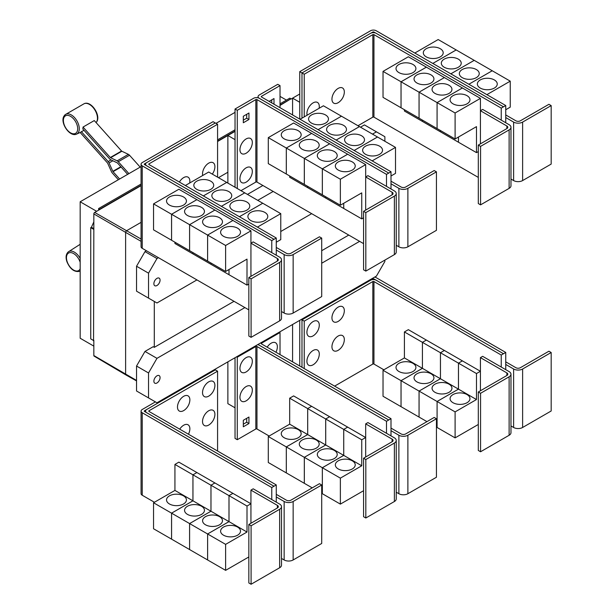 <?xml version="1.0" encoding="UTF-8"?>
<svg xmlns="http://www.w3.org/2000/svg" width="615" height="615" viewBox="0 0 615 615"><rect width="100%" height="100%" fill="white"/><g stroke="black" fill="none" stroke-linecap="round" stroke-linejoin="round"><path stroke-width="0.92" d="M140.182 167.126L129.534 155.249A3.183 1.837 -120 0 0 128.389 154.35L121.855 151.236A0.8 0.461 60 0 1 121.562 151.013L94.28 120.571L83.025 127.067L110.308 157.509A0.8 0.461 -120 0 0 110.6 157.732L117.134 160.846A3.183 1.837 60 0 1 118.28 161.745L128.927 173.63M127.659 174.36L117.565 163.098A0.8 0.461 -120 0 0 117.281 162.875L110.746 159.762A3.183 1.837 60 0 1 109.601 158.87L82.81 128.973A11.693 6.75 -120 0 0 83.025 127.067M118.341 179.741L112.337 173.038A3.183 1.837 60 0 1 111.446 171.654L107.679 163.275A0.8 0.461 -120 0 0 107.456 162.929L80.173 132.486A11.693 6.75 -120 0 0 80.342 132.41A11.693 6.75 -120 0 0 81.38 131.687L84.032 130.342M81.38 131.687L108.171 161.576A3.183 1.837 60 0 1 109.063 162.96L112.829 171.339A0.8 0.461 -120 0 0 113.052 171.677L119.618 179.003M276.266 255.225L276.266 250.028L284.145 254.572A6.365 3.675 0 0 0 293.147 254.572L321.707 238.09L319.454 236.79L290.895 253.272A3.183 1.837 180 0 1 286.398 253.272L276.266 247.43M321.707 238.09L321.707 296.568L293.147 313.05A6.365 3.675 0 0 1 284.145 313.05L281.509 311.528M210.807 181.21A9.948 5.743 180 0 1 213.72 185.269A9.948 5.743 180 0 1 207.586 190.573A9.948 5.743 180 0 1 196.738 189.328A9.948 5.743 180 0 1 193.825 185.269A9.948 5.743 180 0 1 199.967 179.964A9.948 5.743 180 0 1 210.807 181.21M276.266 242.233L280.771 239.627L280.771 213.643L208.7 172.031L185.346 185.515M228.834 191.611A9.948 5.743 180 0 1 231.747 195.678A9.948 5.743 180 0 1 225.605 200.982A9.948 5.743 180 0 1 214.766 199.737A9.948 5.743 180 0 1 211.852 195.678A9.948 5.743 180 0 1 217.987 190.366A9.948 5.743 180 0 1 228.834 191.611M246.853 202.02A9.948 5.743 180 0 1 249.767 206.079A9.948 5.743 180 0 1 243.625 211.383A9.948 5.743 180 0 1 232.785 210.138A9.948 5.743 180 0 1 229.872 206.079A9.948 5.743 180 0 1 236.014 200.774A9.948 5.743 180 0 1 246.853 202.02M264.873 212.421A9.948 5.743 180 0 1 267.786 216.48A9.948 5.743 180 0 1 261.644 221.792A9.948 5.743 180 0 1 250.805 220.547A9.948 5.743 180 0 1 247.891 216.48A9.948 5.743 180 0 1 254.033 211.176A9.948 5.743 180 0 1 264.873 212.421M202.712 175.49A8.756 5.051 -60 0 1 202.527 173.861A8.756 5.051 -60 0 1 208.716 163.136A8.756 5.051 -60 0 1 214.904 166.711A8.756 5.051 -60 0 1 214.758 168.349A13.63 13.63 0 0 1 212.298 174.107M179.38 182.071A8.756 5.051 -60 0 1 186.099 176.766A8.756 5.051 -60 0 1 189.866 181.171A8.756 5.051 -60 0 1 189.712 182.809A13.63 13.63 0 0 1 189.681 183.016M480.561 146.378L478.309 145.079L506.868 128.589A3.183 1.837 0 0 0 507.798 127.29A3.183 1.837 0 0 0 506.868 125.99L480.423 110.715L482.667 109.416L509.12 124.691A6.365 3.675 180 0 1 510.98 127.29A6.365 3.675 180 0 1 509.12 129.888L480.561 146.378L480.561 204.857L478.309 203.557L478.309 145.079M510.98 127.29L510.98 185.768A6.365 3.675 180 0 1 509.12 188.367L480.561 204.857M480.423 143.856L480.423 98.377L455.1 112.991L455.1 138.982L476.479 126.636L476.479 152.628L458.475 142.234L458.475 137.037M398.927 72.601A9.948 5.743 180 0 1 396.014 68.542A9.948 5.743 180 0 1 402.149 63.237A9.948 5.743 180 0 1 412.996 64.483A9.948 5.743 180 0 1 415.909 68.542A9.948 5.743 180 0 1 409.767 73.846A9.948 5.743 180 0 1 398.927 72.601M383.03 71.386L408.352 56.765L426.356 67.158L401.034 81.78L383.03 71.386L383.03 97.378L419.069 118.165M401.034 81.78L401.034 107.771M458.459 137.045L458.459 142.226L440.455 131.825L440.455 130.526L440.44 131.818L422.428 121.424L422.428 120.125L422.42 121.416L404.409 111.023L404.409 109.716M416.947 83.01A9.948 5.743 180 0 1 414.033 78.943A9.948 5.743 180 0 1 420.176 73.639A9.948 5.743 180 0 1 431.015 74.884A9.948 5.743 180 0 1 433.929 78.943A9.948 5.743 180 0 1 427.786 84.255A9.948 5.743 180 0 1 416.947 83.01M401.049 107.779L401.049 81.787L419.053 92.181L419.053 118.172M434.966 93.411A9.948 5.743 180 0 1 432.053 89.352A9.948 5.743 180 0 1 438.195 84.047A9.948 5.743 180 0 1 449.035 85.285A9.948 5.743 180 0 1 451.948 89.352A9.948 5.743 180 0 1 445.806 94.656A9.948 5.743 180 0 1 434.966 93.411M401.049 81.787L426.372 67.166L462.395 87.968L437.073 102.59L437.073 128.581L437.088 102.597L419.069 92.189L419.069 118.18L455.1 138.982M452.986 103.812A9.948 5.743 180 0 1 450.072 99.753A9.948 5.743 180 0 1 456.215 94.449A9.948 5.743 180 0 1 467.054 95.694A9.948 5.743 180 0 1 469.968 99.753A9.948 5.743 180 0 1 463.825 105.057A9.948 5.743 180 0 1 452.986 103.812M480.423 98.377L462.395 87.983L437.088 102.597L455.1 112.991M344.331 91.989A8.756 5.051 -60 0 1 344.177 93.626A13.63 13.63 0 0 1 339.48 101.767A8.756 5.051 -60 0 1 331.946 99.138A8.756 5.051 -60 0 1 338.135 88.414A8.756 5.051 -60 0 1 344.331 91.989M307.093 115.22A8.756 5.051 -60 0 1 306.908 113.598A8.756 5.051 -60 0 1 313.096 102.874A8.756 5.051 -60 0 1 319.285 106.449A8.756 5.051 -60 0 1 319.139 108.086A13.63 13.63 0 0 1 319.1 108.294M251.089 278.856L248.837 277.557L277.396 261.075A3.183 1.837 0 0 0 278.326 259.776A3.183 1.837 0 0 0 277.396 258.477L250.943 243.202L253.196 241.903L279.641 257.178A6.365 3.675 180 0 1 281.509 259.776A6.365 3.675 180 0 1 279.641 262.374L251.089 278.856L251.089 337.335L248.837 336.036L248.837 277.557M281.509 259.776L281.509 318.255A6.365 3.675 180 0 1 279.641 320.853L251.089 337.335M250.943 276.343L250.943 230.856L225.62 245.477L225.62 271.469L247.007 259.123L247.007 285.114L229.003 274.721L229.003 269.516M169.448 205.087A9.948 5.743 180 0 1 166.534 201.028A9.948 5.743 180 0 1 172.677 195.724A9.948 5.743 180 0 1 183.516 196.969A9.948 5.743 180 0 1 186.43 201.028A9.948 5.743 180 0 1 180.287 206.332A9.948 5.743 180 0 1 169.448 205.087M153.55 203.873L178.873 189.251L196.885 199.644L171.562 214.266L153.55 203.873L153.55 229.856L171.577 240.25M171.562 214.266L171.562 240.257M210.968 263.005L210.968 264.304L192.956 253.91L192.956 252.611L192.941 253.903L174.937 243.502L174.937 242.202M187.475 215.488A9.948 5.743 180 0 1 184.562 211.429A9.948 5.743 180 0 1 190.696 206.125A9.948 5.743 180 0 1 201.536 207.37A9.948 5.743 180 0 1 204.449 211.429A9.948 5.743 180 0 1 198.314 216.734A9.948 5.743 180 0 1 187.475 215.488M171.577 214.274L196.9 199.652L214.904 210.053L189.581 224.667L171.577 214.274L171.577 240.265L225.62 271.469M189.581 224.667L189.581 250.659M205.495 225.897A9.948 5.743 180 0 1 202.581 221.838A9.948 5.743 180 0 1 208.723 216.526A9.948 5.743 180 0 1 219.563 217.772A9.948 5.743 180 0 1 222.476 221.838A9.948 5.743 180 0 1 216.334 227.143A9.948 5.743 180 0 1 205.495 225.897M189.597 250.666L189.597 224.675L207.601 235.076L207.601 261.068L207.616 235.084L225.62 245.477M228.988 269.531L228.988 274.713L210.976 264.312L210.976 263.012M223.514 236.298A9.948 5.743 180 0 1 220.601 232.239A9.948 5.743 180 0 1 226.743 226.935A9.948 5.743 180 0 1 237.582 228.18A9.948 5.743 180 0 1 240.496 232.239A9.948 5.743 180 0 1 234.353 237.544A9.948 5.743 180 0 1 223.514 236.298M226.704 182.424L203.357 195.908L226.72 182.432M221.392 206.325L244.739 192.841L221.377 206.317M262.751 203.234L239.396 216.718M239.412 216.726L262.759 203.242M280.771 213.643L257.416 227.12M217.579 124.268L148.984 163.867A0.8 0.461 0 0 0 148.984 164.52L276.266 238.005L274.013 239.304L146.731 165.819A3.982 2.299 180 0 1 145.563 164.197A3.982 2.299 180 0 1 146.731 162.568L215.327 122.969L217.579 124.268L217.579 177.158M391.002 188.982L391.002 183.785L398.881 188.336A6.365 3.675 0 0 0 407.883 188.336L436.442 171.846L434.19 170.547L405.639 187.029A3.183 1.837 180 0 1 401.134 187.029L391.002 181.187M436.442 171.846L436.442 230.325L407.883 246.815A6.365 3.675 0 0 1 398.881 246.815L396.245 245.285M325.55 114.967A9.948 5.743 180 0 1 328.464 119.026A9.948 5.743 180 0 1 322.322 124.33A9.948 5.743 180 0 1 311.482 123.085A9.948 5.743 180 0 1 308.569 119.026A9.948 5.743 180 0 1 314.703 113.721A9.948 5.743 180 0 1 325.55 114.967M391.002 175.99L395.507 173.392L395.507 147.4L323.436 105.788L300.082 119.272M343.57 125.368A9.948 5.743 180 0 1 346.483 129.434A9.948 5.743 180 0 1 340.341 134.739A9.948 5.743 180 0 1 329.502 133.493A9.948 5.743 180 0 1 326.588 129.434A9.948 5.743 180 0 1 332.73 124.122A9.948 5.743 180 0 1 343.57 125.368M361.589 135.777A9.948 5.743 180 0 1 364.503 139.836A9.948 5.743 180 0 1 358.361 145.14A9.948 5.743 180 0 1 347.521 143.895A9.948 5.743 180 0 1 344.608 139.836A9.948 5.743 180 0 1 350.75 134.531A9.948 5.743 180 0 1 361.589 135.777M379.609 146.178A9.948 5.743 180 0 1 382.522 150.237A9.948 5.743 180 0 1 376.38 155.549A9.948 5.743 180 0 1 365.541 154.304A9.948 5.743 180 0 1 362.627 150.237A9.948 5.743 180 0 1 368.769 144.932A9.948 5.743 180 0 1 379.609 146.178M365.825 212.613L363.573 211.314L392.132 194.832A3.183 1.837 0 0 0 393.062 193.533A3.183 1.837 0 0 0 392.132 192.234L365.679 176.959L367.931 175.659L394.384 190.934A6.365 3.675 180 0 1 396.245 193.533A6.365 3.675 180 0 1 394.384 196.131L365.825 212.613L365.825 271.1L363.573 269.793L363.573 211.314M396.245 193.533L396.245 252.012A6.365 3.675 180 0 1 394.384 254.61L365.825 271.1M365.679 210.099L365.679 164.612L340.364 179.234L340.364 205.225L361.743 192.879L361.743 218.871L343.739 208.477L343.739 203.281M284.184 138.844A9.948 5.743 180 0 1 281.27 134.785A9.948 5.743 180 0 1 287.413 129.481A9.948 5.743 180 0 1 298.252 130.726A9.948 5.743 180 0 1 301.166 134.785A9.948 5.743 180 0 1 295.031 140.089A9.948 5.743 180 0 1 284.184 138.844M268.294 137.629L293.616 123.008L311.621 133.401L286.298 148.023L268.294 137.629L268.294 163.621L322.352 194.817M286.298 148.023L286.298 174.014M307.677 186.36L307.677 187.66L289.673 177.266L289.673 175.959M302.211 149.253A9.948 5.743 180 0 1 299.297 145.186A9.948 5.743 180 0 1 305.432 139.882A9.948 5.743 180 0 1 316.279 141.127A9.948 5.743 180 0 1 319.193 145.186A9.948 5.743 180 0 1 313.05 150.49A9.948 5.743 180 0 1 302.211 149.253M286.313 174.022L286.313 148.031L304.317 158.424L304.317 184.415M343.724 203.288L343.724 208.47L325.719 198.068L325.719 196.769L325.704 198.061L307.692 187.667L307.692 186.368M320.231 159.654A9.948 5.743 180 0 1 317.317 155.595A9.948 5.743 180 0 1 323.459 150.283A9.948 5.743 180 0 1 334.299 151.528A9.948 5.743 180 0 1 337.212 155.595A9.948 5.743 180 0 1 331.07 160.899A9.948 5.743 180 0 1 320.231 159.654M304.333 184.423L304.333 158.432L322.337 168.833L322.337 194.824L340.364 205.225M338.25 170.055A9.948 5.743 180 0 1 335.336 165.996A9.948 5.743 180 0 1 341.479 160.692A9.948 5.743 180 0 1 352.318 161.937A9.948 5.743 180 0 1 355.232 165.996A9.948 5.743 180 0 1 349.089 171.301A9.948 5.743 180 0 1 338.25 170.055M322.352 194.832L322.352 168.841L340.364 179.234M419.069 92.189L444.391 77.575L419.053 92.181M476.479 152.628L478.309 151.574M503.493 106.818L376.203 33.333A3.982 2.299 0 0 0 370.576 33.333L301.98 72.939L304.233 74.238L372.828 34.632A0.8 0.461 180 0 1 373.951 34.632L501.24 108.117L505.745 105.534L505.745 117.542L513.617 122.093A6.365 3.675 0 0 0 522.619 122.093L551.178 105.603L548.926 104.304L520.375 120.794A3.183 1.837 180 0 1 515.87 120.794L505.745 114.944M551.178 105.603L551.178 164.082L522.619 180.572A6.365 3.675 0 0 1 513.617 180.572L510.98 179.05M440.286 48.723A9.948 5.743 180 0 1 443.2 52.782A9.948 5.743 180 0 1 437.057 58.087A9.948 5.743 180 0 1 426.218 56.849A9.948 5.743 180 0 1 423.305 52.782A9.948 5.743 180 0 1 429.439 47.478A9.948 5.743 180 0 1 440.286 48.723M505.745 109.747L510.242 107.148L510.242 81.157L438.172 39.544L414.81 53.036M458.306 59.125A9.948 5.743 180 0 1 461.219 63.191A9.948 5.743 180 0 1 455.077 68.496A9.948 5.743 180 0 1 444.238 67.25A9.948 5.743 180 0 1 441.324 63.191A9.948 5.743 180 0 1 447.466 57.879A9.948 5.743 180 0 1 458.306 59.125M476.325 69.533A9.948 5.743 180 0 1 479.239 73.592A9.948 5.743 180 0 1 473.096 78.897A9.948 5.743 180 0 1 462.257 77.651A9.948 5.743 180 0 1 459.344 73.592A9.948 5.743 180 0 1 465.486 68.288A9.948 5.743 180 0 1 476.325 69.533M494.345 79.935A9.948 5.743 180 0 1 497.258 83.994A9.948 5.743 180 0 1 491.116 89.306A9.948 5.743 180 0 1 480.277 88.06A9.948 5.743 180 0 1 477.363 83.994A9.948 5.743 180 0 1 483.505 78.689A9.948 5.743 180 0 1 494.345 79.935M357.976 125.729L372.828 117.15A0.8 0.461 180 0 1 373.951 117.15L478.309 177.404M304.233 74.238L304.233 116.873M189.597 224.675L214.919 210.061L232.924 220.454L207.601 235.076L232.939 220.462L250.943 230.856M247.007 285.114L248.837 284.061M276.266 250.028L276.266 238.005M318.101 129.673L341.456 116.189L318.093 129.665M359.468 126.59L336.113 140.074M336.128 140.082L359.475 126.598M354.148 150.483L377.502 136.999L354.132 150.475M395.507 147.4L372.152 160.876M286.313 148.031L311.636 133.409L329.64 143.81L304.317 158.424M329.64 143.81L347.66 154.211L322.337 168.833M304.333 158.432L329.655 143.818M322.352 168.841L347.675 154.219L365.679 164.612M361.743 218.871L363.573 217.818M252.327 142.511A8.756 5.051 -60 0 1 252.173 144.148A13.63 13.63 0 0 1 247.476 152.282A8.756 5.051 -60 0 1 239.942 149.653A8.756 5.051 -60 0 1 246.131 138.936A8.756 5.051 -60 0 1 252.327 142.511M252.327 171.424A8.756 5.051 -60 0 1 252.173 173.061A13.63 13.63 0 0 1 247.476 181.202A8.756 5.051 -60 0 1 239.942 178.573A8.756 5.051 -60 0 1 246.131 167.849A8.756 5.051 -60 0 1 252.327 171.424M269.093 101.375L273.99 98.554L273.99 104.204M271.738 102.905L271.738 99.853M248.944 119.51L243.317 122.754L243.317 116.258L248.944 113.006L248.944 119.51L246.7 118.211L246.7 114.305M243.317 120.156L246.7 118.211M501.24 108.117L501.24 120.14M505.745 117.542L505.745 122.739M456.176 49.938L432.814 63.43M432.829 63.437L456.192 49.953M474.203 60.347L450.833 73.838L474.219 60.355M492.223 70.748L468.853 84.24L492.238 70.756M510.242 81.157L486.88 94.649M505.745 105.534L376.203 30.75A3.982 2.299 0 0 0 370.576 30.75L299.743 71.648L301.98 72.939L301.98 118.172M146.462 162.744L144.479 163.882A0.8 0.461 0 0 0 144.479 164.536L274.013 239.304L271.769 240.619L142.226 165.835A3.982 2.299 180 0 1 141.066 164.213A3.982 2.299 180 0 1 142.226 162.583L213.059 121.693L215.296 122.985M271.769 252.627L271.769 240.619M248.837 309.868L142.226 248.322A3.982 2.299 180 0 1 141.066 246.7L141.066 164.213M386.504 186.383L386.504 174.376L256.97 99.592A0.8 0.461 180 0 0 255.84 99.592L237.282 110.308L235.038 109.009L253.588 98.292A3.982 2.299 0 0 1 259.215 98.292L388.757 173.076L259.215 98.277A3.982 2.299 180 0 1 258.054 96.655A3.982 2.299 180 0 1 259.215 95.025L277.772 84.317L280.025 85.616L261.467 96.324A0.8 0.461 0 0 0 261.467 96.978L391.002 171.762L388.757 173.061M391.002 183.785L391.002 171.762M280.025 107.687L280.025 85.616M240.972 190.665L255.84 182.078A0.8 0.461 180 0 1 256.97 182.078L363.573 243.625M386.504 174.376L388.757 173.076M237.282 110.308L237.282 188.536M235.038 109.009L235.038 187.237M370.876 33.179L372.828 32.049A0.8 0.461 180 0 1 373.951 32.049L375.911 33.179M276.266 502.14L276.266 496.935L284.145 501.486A6.365 3.675 0 0 0 293.147 501.486L321.707 484.997L319.454 483.698L290.895 500.187A3.183 1.837 180 0 1 286.398 500.187L276.266 494.337M321.707 484.997L321.707 543.476L293.147 559.965A6.365 3.675 0 0 1 284.145 559.965L281.509 558.443M214.904 414.341A8.756 5.051 -60 0 1 214.758 415.971A13.63 13.63 0 0 1 210.061 424.112A8.756 5.051 -60 0 1 202.527 421.483A8.756 5.051 -60 0 1 208.716 410.766A8.756 5.051 -60 0 1 214.904 414.341M179.711 429.17A8.756 5.051 -60 0 1 186.299 424.381A8.756 5.051 -60 0 1 189.866 428.793A8.756 5.051 -60 0 1 189.712 430.431A13.63 13.63 0 0 1 188.467 434.228M214.904 385.421A8.756 5.051 -60 0 1 214.758 387.058A13.63 13.63 0 0 1 210.061 395.199A8.756 5.051 -60 0 1 202.527 392.57A8.756 5.051 -60 0 1 208.716 381.854A8.756 5.051 -60 0 1 214.904 385.421M189.866 399.881A8.756 5.051 -60 0 1 189.712 401.518A13.63 13.63 0 0 1 185.015 409.659A8.756 5.051 -60 0 1 177.481 407.03A8.756 5.051 -60 0 1 183.67 396.306A8.756 5.051 -60 0 1 189.866 399.881M480.561 393.285L478.309 391.986L506.868 375.496A3.183 1.837 0 0 0 507.798 374.197A3.183 1.837 0 0 0 506.868 372.898L480.423 357.63L482.667 356.331L509.12 371.598A6.365 3.675 180 0 1 510.98 374.197A6.365 3.675 180 0 1 509.12 376.795L480.561 393.285L480.561 451.764L478.309 450.464L478.309 391.986M510.98 374.197L510.98 432.676A6.365 3.675 180 0 1 509.12 435.274L480.561 451.764M480.423 390.771L480.423 357.63M412.996 363.373A9.948 5.743 180 0 1 415.909 367.432A9.948 5.743 180 0 1 409.767 372.736A9.948 5.743 180 0 1 398.927 371.491A9.948 5.743 180 0 1 396.014 367.432A9.948 5.743 180 0 1 402.149 362.127A9.948 5.743 180 0 1 412.996 363.373M401.034 380.67L383.03 370.276L404.409 357.93L404.409 331.939L422.42 342.34L422.42 368.324L401.034 380.67L401.034 406.661L383.03 396.268L383.03 370.276M422.42 368.324L404.409 357.93M431.015 373.774A9.948 5.743 180 0 1 433.929 377.841A9.948 5.743 180 0 1 427.786 383.145A9.948 5.743 180 0 1 416.947 381.9A9.948 5.743 180 0 1 414.033 377.841A9.948 5.743 180 0 1 420.176 372.529A9.948 5.743 180 0 1 431.015 373.774M419.053 391.079L401.049 380.677L422.428 368.339L422.428 342.347L440.44 352.741L440.44 378.732L419.053 391.079L419.053 417.07L401.049 406.669L401.049 380.677M458.459 389.134L437.073 401.48L419.069 391.086L440.455 378.74L440.455 352.749L458.459 363.142L458.459 389.134L422.428 368.339M449.035 384.183A9.948 5.743 180 0 1 451.948 388.242A9.948 5.743 180 0 1 445.806 393.546A9.948 5.743 180 0 1 434.966 392.301A9.948 5.743 180 0 1 432.053 388.242A9.948 5.743 180 0 1 438.195 382.937A9.948 5.743 180 0 1 449.035 384.183M426.964 421.629L419.069 417.078L419.069 391.086M476.479 399.542L458.475 389.141L458.475 363.15L476.479 373.551L476.479 399.542L455.1 411.889L437.088 401.487L437.073 427.471L436.442 427.11M467.054 394.584A9.948 5.743 180 0 1 469.968 398.643A9.948 5.743 180 0 1 463.825 403.955A9.948 5.743 180 0 1 452.986 402.71A9.948 5.743 180 0 1 450.072 398.643A9.948 5.743 180 0 1 456.215 393.339A9.948 5.743 180 0 1 467.054 394.584M455.1 411.889L455.1 437.872L437.088 427.479L437.088 401.487L458.475 389.141M344.331 339.618A8.756 5.051 -60 0 1 344.177 341.256A13.63 13.63 0 0 1 339.48 349.389A8.756 5.051 -60 0 1 331.946 346.76A8.756 5.051 -60 0 1 338.135 336.044A8.756 5.051 -60 0 1 344.331 339.618M319.285 354.071A8.756 5.051 -60 0 1 319.139 355.708A13.63 13.63 0 0 1 314.442 363.849A8.756 5.051 -60 0 1 306.908 361.22A8.756 5.051 -60 0 1 313.096 350.496A8.756 5.051 -60 0 1 319.285 354.071M344.331 310.698A8.756 5.051 -60 0 1 344.177 312.335A13.63 13.63 0 0 1 339.48 320.476A8.756 5.051 -60 0 1 331.946 317.847A8.756 5.051 -60 0 1 338.135 307.131A8.756 5.051 -60 0 1 344.331 310.698M319.285 325.158A8.756 5.051 -60 0 1 319.139 326.796A13.63 13.63 0 0 1 314.442 334.937A8.756 5.051 -60 0 1 306.908 332.308A8.756 5.051 -60 0 1 313.096 321.584A8.756 5.051 -60 0 1 319.285 325.158M141.066 166.619L80.165 201.782L80.165 338.235L93.834 346.13M216.003 123.354L235.038 112.368M280.025 96.386L286.452 100.099M80.165 201.782L96.647 211.299M98.623 210.161L98.623 208.539L141.066 184.039M217.579 139.859L235.038 129.78M280.025 103.812L289.826 98.146L290.957 98.8L280.025 105.111M98.623 208.539L99.745 209.515L141.066 185.661M235.038 131.08L217.579 141.158M141.066 185.338L99.745 209.192M93.557 340.51L93.834 229.111L93.557 340.51L90.743 338.88L90.743 227.642L91.427 227.25L93.834 221.884M93.834 341.071L93.026 340.203M217.579 141.481L227.873 135.538M280.025 105.434L290.957 98.8M227.873 183.101L227.873 135.508L235.022 139.636L235.022 187.229M227.873 135.508L235.038 131.372M299.743 71.648L299.743 119.079L299.736 102.275L292.586 98.146L299.743 94.01M251.089 525.771L248.837 524.472L277.396 507.982A3.183 1.837 0 0 0 278.326 506.683A3.183 1.837 0 0 0 277.396 505.384L250.943 490.117L253.196 488.817L279.641 504.085A6.365 3.675 180 0 1 281.509 506.683A6.365 3.675 180 0 1 279.641 509.282L251.089 525.771L251.089 584.25L248.837 582.951L248.837 524.472M281.509 506.683L281.509 565.162A6.365 3.675 180 0 1 279.641 567.76L251.089 584.25M250.943 523.25L250.943 490.117M183.516 495.859A9.948 5.743 180 0 1 186.43 499.918A9.948 5.743 180 0 1 180.287 505.223A9.948 5.743 180 0 1 169.448 503.977A9.948 5.743 180 0 1 166.534 499.918A9.948 5.743 180 0 1 172.677 494.614A9.948 5.743 180 0 1 183.516 495.859M171.562 513.156L153.55 502.763L174.937 490.416L174.937 464.425L192.941 474.818L192.941 500.81L171.562 513.156L171.562 539.147L153.55 528.754L153.55 502.763M228.988 521.62L207.601 533.966L189.597 523.573L210.976 511.226L210.976 485.235L228.988 495.629L228.988 521.62L210.976 511.226L189.581 523.565L171.577 513.164L192.956 500.818L192.956 474.834L210.968 485.227L210.968 511.219L174.937 490.416M201.536 506.26A9.948 5.743 180 0 1 204.449 510.327A9.948 5.743 180 0 1 198.314 515.631A9.948 5.743 180 0 1 187.475 514.386A9.948 5.743 180 0 1 184.562 510.327A9.948 5.743 180 0 1 190.696 505.015A9.948 5.743 180 0 1 201.536 506.26M189.581 523.565L189.581 549.556L171.577 539.155L171.577 513.164M219.563 516.669A9.948 5.743 180 0 1 222.476 520.728A9.948 5.743 180 0 1 216.334 526.033A9.948 5.743 180 0 1 205.495 524.787A9.948 5.743 180 0 1 202.581 520.728A9.948 5.743 180 0 1 208.723 515.424A9.948 5.743 180 0 1 219.563 516.669M247.007 532.029L229.003 521.628L229.003 495.636L247.007 506.037L247.007 532.029L225.62 544.367L207.616 533.974L207.601 559.957L189.597 549.564L189.597 523.573M237.582 527.07A9.948 5.743 180 0 1 240.496 531.129A9.948 5.743 180 0 1 234.353 536.441A9.948 5.743 180 0 1 223.514 535.196A9.948 5.743 180 0 1 220.601 531.129A9.948 5.743 180 0 1 226.743 525.825A9.948 5.743 180 0 1 237.582 527.07M225.62 544.367L225.62 570.359L207.616 559.965L207.616 533.974L229.003 521.628M217.579 371.176L148.984 410.782A0.8 0.461 0 0 0 148.984 411.427L276.266 484.92L274.013 486.219L146.731 412.727A3.982 2.299 180 0 1 145.563 411.104A3.982 2.299 180 0 1 146.731 409.482L215.327 369.876L217.579 371.176L217.579 451.033M503.493 353.733L376.203 280.24A3.982 2.299 0 0 0 370.576 280.24L301.98 319.846L304.233 321.145L372.828 281.547A0.8 0.461 180 0 1 373.951 281.547L501.24 355.032L505.745 352.449L505.745 364.449L513.617 369A6.365 3.675 0 0 0 522.619 369L551.178 352.51L548.926 351.211L520.375 367.701A3.183 1.837 180 0 1 515.87 367.701L505.745 361.851M551.178 352.51L551.178 410.989L522.619 427.479A6.365 3.675 0 0 1 513.617 427.479L510.98 425.957M404.409 331.939L408.352 329.663L426.356 340.08M426.356 340.064L422.42 342.34M422.428 342.347L426.372 340.072L444.376 350.465L440.44 352.741L444.391 350.473L462.395 360.874L458.459 363.142M455.1 437.872L478.309 424.473M458.475 363.15L462.411 360.882L480.423 371.276L476.479 373.551M334.622 386.12L372.828 364.065A0.8 0.461 180 0 1 373.951 364.065L383.868 369.792M304.233 321.145L304.233 368.577M93.557 229.272L90.743 227.642M93.834 228.642L91.427 227.25M292.586 98.177L290.957 99.123M99.745 209.515L94.679 212.436A1.199 0.692 120 0 0 93.834 213.905L93.834 229.111M136.545 380.923L125.952 374.958A1.591 0.922 -60 0 1 125.937 374.95A1.591 0.922 -60 0 1 125.614 374.22L125.614 232.578A1.591 0.922 -60 0 1 126.744 230.625L141.066 222.353M218.463 177.666L227.873 172.238M292.586 114.944L292.586 98.146M247.461 194.409L262.889 185.499M276.266 496.935L276.266 484.92M174.937 464.425L178.873 462.149L196.885 472.551L192.941 474.818L196.9 472.558L214.904 482.952L210.968 485.227L214.919 482.96L232.924 493.353L250.943 503.762L247.007 506.037M232.924 493.353L228.988 495.629M225.62 570.359L248.837 556.959M229.003 495.636L232.939 493.368M501.24 355.032L501.24 367.055M505.745 364.449L505.745 369.653M301.312 319.454L301.98 319.846L301.98 367.278M93.834 340.349L93.834 355.555A1.199 0.692 120 0 0 94.08 356.1L125.937 374.95M160.069 280.148A4.374 2.529 -60 0 1 158.155 284.553A4.374 2.529 -60 0 1 154.788 285.721A4.374 2.529 -60 0 1 153.881 283.715A4.374 2.529 -60 0 1 155.787 279.31A4.374 2.529 -60 0 1 159.162 278.141A4.374 2.529 -60 0 1 160.069 280.148M372.49 134.108L376.434 131.841L384.875 136.707L384.875 141.258M376.434 131.841L364.441 124.914L360.505 127.19M146.462 250.766L144.986 251.62L136.545 266.241L136.545 291.187L148.53 298.114L148.53 273.16L136.545 266.241M148.53 273.16L156.971 258.538L144.986 251.62M156.971 258.538L158.447 257.685M257.754 200.352L273.191 191.442M196.938 279.91L156.971 302.987L148.53 298.114M311.674 213.666L280.771 231.509M146.462 409.651L144.479 410.797A0.8 0.461 0 0 0 144.479 411.443L274.013 486.234L271.769 487.534L142.226 412.75A3.982 2.299 180 0 1 141.066 411.12A3.982 2.299 180 0 1 142.226 409.498L155.411 401.887M271.769 499.534L271.769 487.534M154.411 502.263L142.226 495.236A3.982 2.299 180 0 1 141.066 493.607L141.066 411.12M505.745 352.449L376.203 277.665A3.982 2.299 0 0 0 374.658 277.111M370.876 280.086L372.828 278.964A0.8 0.461 180 0 1 373.951 278.964L375.911 280.086M384.875 260.099L384.875 261.467L376.434 276.089L156.971 402.787L148.53 397.913L148.53 372.967L156.971 358.345L144.986 351.426L153.158 346.706L154.296 347.352L234.023 301.319M321.707 250.697L348.759 235.076M154.296 347.352L154.296 301.435M365.825 459.528L363.573 458.229L392.132 441.739A3.183 1.837 0 0 0 393.062 440.44A3.183 1.837 0 0 0 392.132 439.141L365.679 423.873L367.931 422.574L394.384 437.842A6.365 3.675 180 0 1 396.245 440.44A6.365 3.675 180 0 1 394.384 443.038L365.825 459.528L365.825 518.007L363.573 516.708L363.573 458.229M396.245 440.44L396.245 498.919A6.365 3.675 180 0 1 394.384 501.517L365.825 518.007M365.679 457.014L365.679 423.873M298.252 429.616A9.948 5.743 180 0 1 301.166 433.675A9.948 5.743 180 0 1 295.031 438.979A9.948 5.743 180 0 1 284.184 437.734A9.948 5.743 180 0 1 281.27 433.675A9.948 5.743 180 0 1 287.413 428.371A9.948 5.743 180 0 1 298.252 429.616M286.298 446.913L268.294 436.519L289.673 424.173L289.673 398.182L307.677 408.575L307.677 434.567L286.298 446.913L286.298 472.904L268.294 462.511L268.294 436.519M343.724 455.377L322.337 467.723L304.333 457.329L325.719 444.983L325.719 418.992L343.724 429.385L343.724 455.377L325.719 444.983L304.317 457.322L286.313 446.921L307.692 434.574L307.692 408.591L325.704 418.984L325.704 444.976L289.673 424.173M316.279 440.017A9.948 5.743 180 0 1 319.193 444.084A9.948 5.743 180 0 1 313.05 449.388A9.948 5.743 180 0 1 302.211 448.143A9.948 5.743 180 0 1 299.297 444.084A9.948 5.743 180 0 1 305.432 438.772A9.948 5.743 180 0 1 316.279 440.017M304.317 457.322L304.317 483.313L286.313 472.912L286.313 446.921M334.299 450.426A9.948 5.743 180 0 1 337.212 454.485A9.948 5.743 180 0 1 331.07 459.789A9.948 5.743 180 0 1 320.231 458.544A9.948 5.743 180 0 1 317.317 454.485A9.948 5.743 180 0 1 323.459 449.181A9.948 5.743 180 0 1 334.299 450.426M312.228 487.872L304.333 483.321L304.333 457.329M322.337 467.723L322.337 493.714L321.707 493.345M352.318 460.827A9.948 5.743 180 0 1 355.232 464.886A9.948 5.743 180 0 1 349.089 470.198A9.948 5.743 180 0 1 338.25 468.953A9.948 5.743 180 0 1 335.336 464.886A9.948 5.743 180 0 1 341.479 459.582A9.948 5.743 180 0 1 352.318 460.827M340.364 478.132L322.352 467.731L343.739 455.384L343.739 429.393L361.743 439.794L361.743 465.786L340.364 478.132L340.364 504.115L322.352 493.722L322.352 467.731M361.743 465.786L343.739 455.384M252.327 390.133A8.756 5.051 -60 0 1 252.173 391.77A13.63 13.63 0 0 1 247.476 399.911A8.756 5.051 -60 0 1 239.942 397.282A8.756 5.051 -60 0 1 246.131 386.558A8.756 5.051 -60 0 1 252.327 390.133M252.327 361.22A8.756 5.051 -60 0 1 252.173 362.858A13.63 13.63 0 0 1 247.476 370.999A8.756 5.051 -60 0 1 239.942 368.37A8.756 5.051 -60 0 1 246.131 357.646A8.756 5.051 -60 0 1 252.327 361.22M214.62 369.507L215.296 369.892M299.736 365.979L299.736 320.369L299.743 365.987M292.586 361.851L292.586 324.489M153.881 381.185A4.374 2.529 -60 0 1 155.787 376.78A4.374 2.529 -60 0 1 159.162 375.604A4.374 2.529 -60 0 1 160.069 377.61A4.374 2.529 -60 0 1 158.155 382.015A4.374 2.529 -60 0 1 154.788 383.183A4.374 2.529 -60 0 1 153.881 381.185M144.986 351.426L136.545 366.04L136.545 390.994L148.53 397.913M148.53 372.967L136.545 366.04M156.971 358.345L244.885 307.592M321.707 263.235L359.621 241.349M248.944 423.535L243.317 426.779L243.317 420.283L248.944 417.032L248.944 423.535L246.7 422.236L246.7 418.331M243.317 424.181L246.7 422.236M391.002 435.897L391.002 430.692L398.881 435.243A6.365 3.675 0 0 0 407.883 435.243L436.442 418.754L434.19 417.454L405.639 433.944A3.183 1.837 180 0 1 401.134 433.944L391.002 428.094M436.442 418.754L436.442 477.232L407.883 493.722A6.365 3.675 0 0 1 398.881 493.722L396.245 492.2M289.673 398.182L293.616 395.906L311.621 406.307L307.677 408.575L311.636 406.315L329.64 416.724M325.719 418.992L329.655 416.716L325.704 418.984M329.655 416.716L347.66 427.11L343.724 429.385M340.364 504.115L363.573 490.716M343.739 429.393L347.675 427.125L365.679 437.519L361.743 439.794M236.598 356.815L237.282 357.215L255.84 346.506A0.8 0.461 180 0 1 256.97 346.506L386.504 421.29L386.504 433.291M237.282 357.215L237.282 439.702L255.84 428.993A0.8 0.461 180 0 1 256.97 428.993L269.147 436.027M235.022 357.73L235.022 407.791L227.873 403.663L227.873 361.851M235.038 357.722L235.038 438.403L237.282 439.702M386.504 421.29L388.757 419.976L259.215 345.184A3.982 2.299 180 0 1 258.269 344.308M257.67 344.654A3.982 2.299 0 0 1 259.215 345.207L388.757 419.991M279.348 332.138L280.025 332.523L261.467 343.239A0.8 0.461 0 0 0 261.467 343.885L391.002 418.677L388.757 419.976M391.002 430.692L391.002 418.677M280.025 354.601L280.025 332.523M267.179 347.183A8.756 5.051 -60 0 1 273.783 342.347A8.756 5.051 -60 0 1 277.365 346.76A8.756 5.051 -60 0 1 277.219 348.398A13.63 13.63 0 0 1 275.943 352.241M80.165 268.901A10.109 5.835 60 0 1 73.885 270.231A10.109 5.835 60 0 1 67.296 262.052A10.109 5.835 60 0 1 70.256 252.588A10.109 5.835 60 0 1 79.919 261.59A10.109 5.835 60 0 1 80.165 262.298M64.06 117.35A10.109 5.835 60 0 1 73.562 118.841A10.109 5.835 60 0 1 77.021 131.81A10.109 5.835 60 0 1 67.519 130.319A10.109 5.835 60 0 1 64.06 117.35M80.165 271.077A11.301 6.527 60 0 1 79.612 271.369C74.353 272.276 70.156 269.139 67.02 261.975C65.451 257.5 65.897 254.126 68.334 251.85A11.301 6.527 60 0 1 80.165 258.369M96.109 122.616A11.301 6.527 -120 0 0 96.716 121.732A11.301 6.527 -120 0 0 94.28 109.063A11.301 6.527 -120 0 0 84.232 103.658C91.005 100.437 100.806 114.92 96.924 121.486L96.125 122.623M64.06 116.066A11.301 6.527 60 0 1 65.267 114.613A11.301 6.527 60 0 1 75.645 118.918A11.301 6.527 60 0 1 78.535 132.225A11.301 6.527 60 0 1 76.537 134.131L80.342 132.41M129.534 155.249L118.28 161.745M128.389 154.35L117.134 160.846M121.855 151.236L110.6 157.732M121.562 151.013L110.308 157.509M108.171 161.576L111.054 159.908M109.063 162.96L112.853 160.769M112.829 171.339L120.817 166.727M113.052 171.677L121.094 167.034M293.147 254.572L293.147 313.05M509.12 188.367L509.12 129.888M506.868 128.589L506.868 125.99M279.641 320.853L279.641 262.374M277.396 261.075L277.396 258.477M284.145 254.572L284.145 313.05M148.984 164.52L148.984 163.867M407.883 188.336L407.883 246.815M394.384 254.61L394.384 196.131M392.132 194.832L392.132 192.234M398.881 188.336L398.881 246.815M522.619 122.093L522.619 180.572M513.617 122.093L513.617 180.572M372.828 34.632L372.828 117.15M373.951 34.632L373.951 117.15M142.226 248.322L142.226 165.835M144.479 164.536L144.479 163.882M261.467 96.978L261.467 96.324M256.97 99.592L256.97 182.078M255.84 99.592L255.84 182.078M373.951 32.049L373.951 32.68M372.828 32.049L372.828 32.68M293.147 501.486L293.147 559.965M509.12 435.274L509.12 376.795M506.868 375.496L506.868 372.898M284.145 501.486L284.145 559.965M279.641 567.76L279.641 509.282M277.396 507.982L277.396 505.384M148.984 411.427L148.984 410.782M522.619 369L522.619 427.479M513.617 369L513.617 427.479M372.828 281.547L372.828 364.065M373.951 281.547L373.951 364.065M141.066 239.035L94.679 212.436M141.066 241.341L93.834 213.905M142.226 495.236L142.226 412.75M144.479 411.443L144.479 410.797M373.951 278.964L373.951 279.594M372.828 278.964L372.828 279.594M136.545 380.424L93.834 355.555M394.384 501.517L394.384 443.038M392.132 441.739L392.132 439.141M407.883 435.243L407.883 493.722M398.881 435.243L398.881 493.722M255.84 346.506L255.84 428.993M256.97 346.506L256.97 428.993M261.467 343.885L261.467 343.239M76.537 134.131C69.764 137.353 59.963 122.869 63.845 116.304L65.267 114.613L84.232 103.658M80.165 271.13L79.612 271.369M68.334 251.85L80.165 244.309M145.563 165.158L145.563 164.197M258.054 97.823L258.054 96.655M145.563 412.073L145.563 411.104"/></g></svg>
